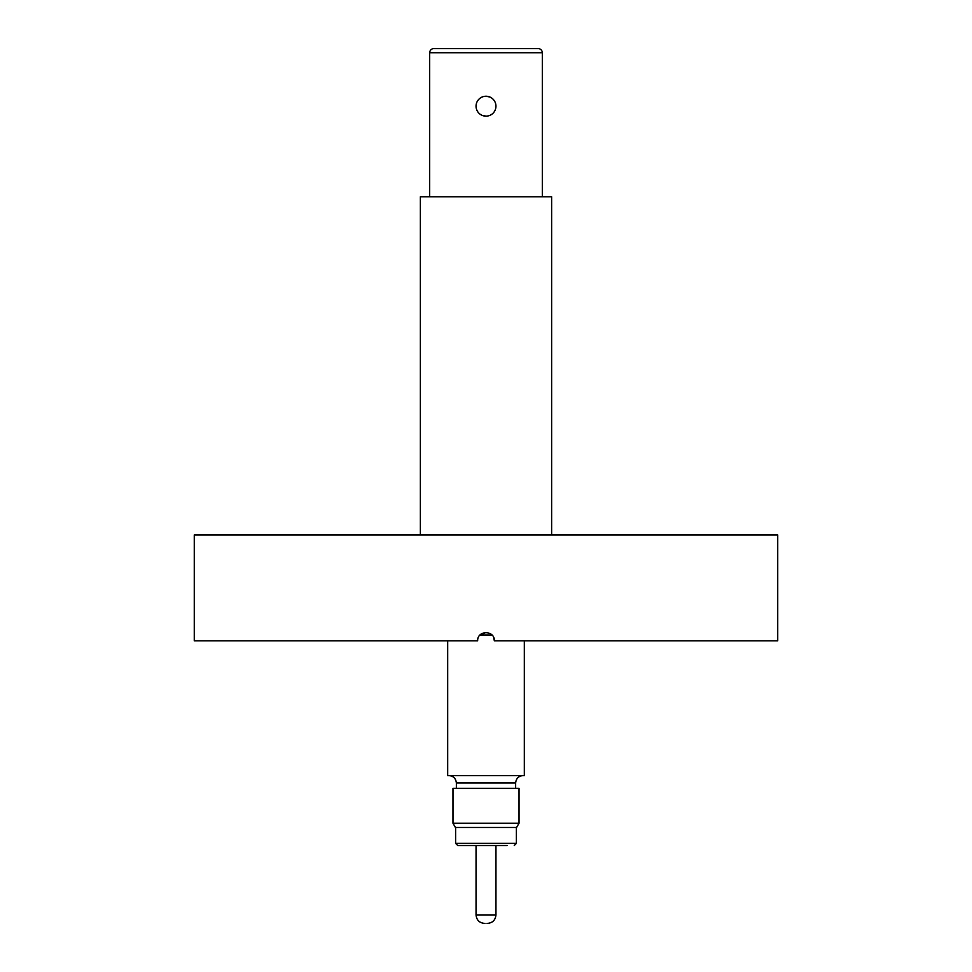 <?xml version="1.0" encoding="UTF-8"?>
<svg xmlns="http://www.w3.org/2000/svg" width="972" height="972" viewBox="0 0 972 972"><rect width="100%" height="100%" fill="white"/><g stroke="black" fill="none" stroke-linecap="round" stroke-linejoin="round"><path stroke-width="1.46" d="M777.734 534.952L194.266 534.952L194.266 640.815L477.665 640.815C477.167 630.05 494.845 630.063 494.335 640.815L777.734 640.815L777.734 534.952M480.107 634.91L486.024 632.48M493.703 637.632L494.335 640.815M538.184 48.6A4.131 4.131 0 0 1 542.315 52.731L429.685 52.731A4.131 4.131 0 0 1 433.816 48.6L538.184 48.6M455.625 827.488L455.625 843.368L457.739 845.494L507.08 845.494M484.967 923.4L484.518 923.4C479.39 922.89 476.559 920.071 476.049 914.931L495.951 914.931C495.441 920.071 492.61 922.89 487.482 923.4L487.033 923.4M551.634 534.952L551.634 196.794L420.366 196.794L420.366 534.952M486 116.142A9.951 9.951 0 0 1 476.049 106.191A9.951 9.951 0 0 1 486 96.24A9.951 9.951 0 0 1 495.951 106.191A9.951 9.951 0 0 1 486 116.142L482.185 115.376M486 96.24L489.815 96.993M542.315 196.794L542.315 52.731M429.685 196.794L429.685 52.731M447.679 640.815L447.679 775.583L524.321 775.583L524.321 640.815M452.976 823.26L519.024 823.26L519.024 788.328L452.976 788.328L452.976 823.26L455.418 827.488L516.582 827.488L519.024 823.26M516.375 827.488L516.375 843.368L514.261 845.494M480.059 634.971L491.941 634.971M523.045 775.583C518.562 776.033 516.096 778.499 515.634 782.995L456.366 782.995C455.904 778.499 453.438 776.033 448.955 775.583M455.625 843.368L516.375 843.368M479.986 635.044L492.014 635.044M456.366 782.995L456.366 788.328M476.049 845.494L476.049 914.931M515.634 782.995L515.634 788.328M495.951 845.494L495.951 914.931"/></g></svg>
